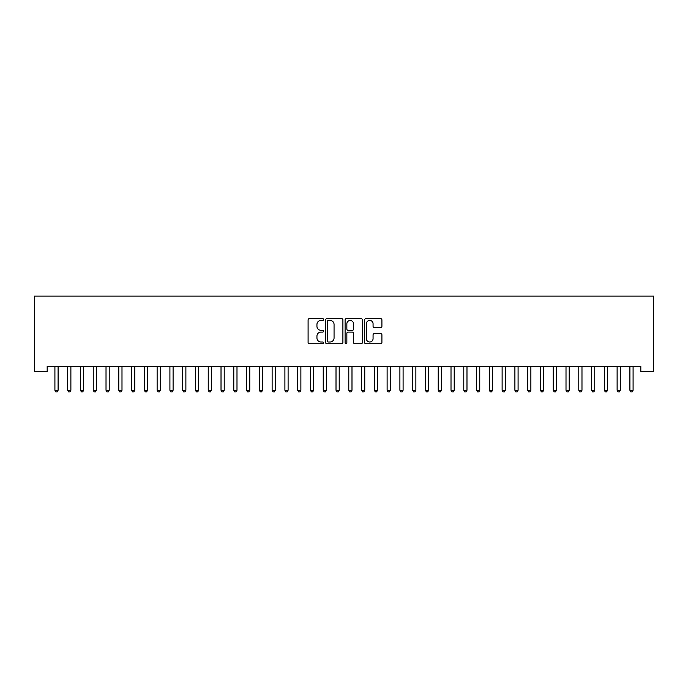 <?xml version="1.0" encoding="UTF-8"?>
<svg xmlns="http://www.w3.org/2000/svg" width="688" height="688" viewBox="0 0 688 688"><rect width="100%" height="100%" fill="white"/><g stroke="black" fill="none" stroke-linecap="round" stroke-linejoin="round"><path stroke-width="1.03" d="M323.558 319.542A0.877 0.877 0 0 0 322.681 318.664L309.351 318.664A1.256 1.256 0 0 0 308.095 319.92L308.095 342.495A1.256 1.256 0 0 0 309.351 343.751L322.681 343.751A0.877 0.877 0 0 0 323.558 342.873A0.877 0.877 0 0 0 322.681 341.996L320.952 341.996A4.016 4.016 0 0 1 316.944 337.98L316.944 336.105A4.016 4.016 0 0 1 320.952 332.089L322.681 332.089A0.877 0.877 0 0 0 323.558 331.212A0.877 0.877 0 0 0 322.681 330.335L320.952 330.335A4.016 4.016 0 0 1 316.944 326.318L316.944 324.435A4.016 4.016 0 0 1 320.952 320.427L322.681 320.427A0.877 0.877 0 0 0 323.558 319.542M380.653 327.514A1.256 1.256 0 0 0 381.909 326.258L381.909 319.92A1.256 1.256 0 0 0 380.653 318.664L365.853 318.664A1.256 1.256 0 0 0 364.597 319.92L364.597 342.495A1.256 1.256 0 0 0 365.853 343.751L380.653 343.751A1.256 1.256 0 0 0 381.909 342.495L381.909 334.85A1.256 1.256 0 0 0 380.653 333.594L374.324 333.594A1.256 1.256 0 0 0 373.068 334.85L373.068 338.642A3.354 3.354 0 0 1 369.714 341.996A3.354 3.354 0 0 1 366.36 338.642L366.36 323.781A3.354 3.354 0 0 1 369.714 320.427A3.354 3.354 0 0 1 373.068 323.781L373.068 326.258A1.256 1.256 0 0 0 374.324 327.514L380.653 327.514M640.82 366.351L47.18 366.351L47.18 371.46L34.4 371.46L34.4 296.072L653.6 296.072L653.6 371.46L640.82 371.46L640.82 366.351M342.899 319.92A1.256 1.256 0 0 0 341.652 318.664L326.852 318.664A1.256 1.256 0 0 0 325.596 319.92L325.596 342.495A1.256 1.256 0 0 0 326.852 343.751L341.652 343.751A1.256 1.256 0 0 0 342.899 342.495L342.899 319.92M346.348 318.664L361.148 318.664A1.256 1.256 0 0 1 362.404 319.92L362.404 342.495A1.256 1.256 0 0 1 361.148 343.751L354.819 343.751A1.256 1.256 0 0 1 353.563 342.495L353.563 333.345A1.256 1.256 0 0 0 352.308 332.089L348.111 332.089A1.256 1.256 0 0 0 346.855 333.345L346.855 342.873A0.877 0.877 0 0 1 345.978 343.751A0.877 0.877 0 0 1 345.101 342.873L345.101 319.92A1.256 1.256 0 0 1 346.348 318.664M328.228 320.427A0.877 0.877 0 0 0 327.35 321.305L327.35 341.119A0.877 0.877 0 0 0 328.228 341.996L330.051 341.996A4.016 4.016 0 0 0 334.058 337.98L334.058 324.435A4.016 4.016 0 0 0 330.051 320.427L328.228 320.427M353.563 323.842A3.354 3.354 0 0 0 350.209 320.488A3.354 3.354 0 0 0 346.855 323.842L346.855 329.079A1.256 1.256 0 0 0 348.111 330.335L352.308 330.335A1.256 1.256 0 0 0 353.563 329.079L353.563 323.842M54.816 366.532A1.281 1.281 -179.5 0 1 54.911 367.014A1.281 1.281 179.5 0 0 54.816 366.532L54.739 366.351M58.274 366.351L58.196 366.532A1.281 1.281 179.5 0 0 58.102 367.014L58.102 390.268L54.911 390.268L54.911 367.014M58.102 390.268L57.147 391.928L55.866 391.928L54.911 390.268M67.596 366.532A1.281 1.281 -179.5 0 1 67.682 367.014A1.281 1.281 179.5 0 0 67.596 366.532L67.519 366.351M80.367 366.532A1.281 1.281 -179.5 0 1 80.462 367.014A1.281 1.281 179.5 0 0 80.367 366.532L80.298 366.351M71.045 366.351L70.976 366.532A1.281 1.281 179.5 0 0 70.881 367.014L70.881 390.268L67.682 390.268L67.682 367.014M70.881 390.268L69.918 391.928L68.645 391.928L67.682 390.268M83.824 366.351L83.747 366.532A1.281 1.281 179.5 0 0 83.661 367.014L83.661 390.268L80.462 390.268L80.462 367.014M83.661 390.268L82.698 391.928L81.425 391.928L80.462 390.268M93.147 366.532A1.281 1.281 -179.5 0 1 93.241 367.014A1.281 1.281 179.5 0 0 93.147 366.532L93.069 366.351M105.926 366.532A1.281 1.281 -179.5 0 1 106.021 367.014A1.281 1.281 179.5 0 0 105.926 366.532L105.849 366.351M96.604 366.351L96.526 366.532A1.281 1.281 179.5 0 0 96.432 367.014L96.432 390.268L93.241 390.268L93.241 367.014M96.432 390.268L95.477 391.928L94.196 391.928L93.241 390.268M109.383 366.351L109.306 366.532A1.281 1.281 179.5 0 0 109.211 367.014L109.211 390.268L106.021 390.268L106.021 367.014M109.211 390.268L108.257 391.928L106.975 391.928L106.021 390.268M118.706 366.532A1.281 1.281 -179.5 0 1 118.792 367.014A1.281 1.281 179.5 0 0 118.706 366.532L118.628 366.351M122.154 366.351L122.086 366.532A1.281 1.281 179.5 0 0 121.991 367.014L121.991 390.268L118.792 390.268L118.792 367.014M121.991 390.268L121.028 391.928L119.755 391.928L118.792 390.268M131.477 366.532A1.281 1.281 -179.5 0 1 131.571 367.014A1.281 1.281 179.5 0 0 131.477 366.532L131.408 366.351M134.934 366.351L134.857 366.532A1.281 1.281 179.5 0 0 134.771 367.014L134.771 390.268L131.571 390.268L131.571 367.014M134.771 390.268L133.807 391.928L132.535 391.928L131.571 390.268M144.256 366.532A1.281 1.281 -179.5 0 1 144.351 367.014A1.281 1.281 179.5 0 0 144.256 366.532L144.179 366.351M147.714 366.351L147.636 366.532A1.281 1.281 179.5 0 0 147.542 367.014L147.542 390.268L144.351 390.268L144.351 367.014M147.542 390.268L146.587 391.928L145.306 391.928L144.351 390.268M157.036 366.532A1.281 1.281 -179.5 0 1 157.131 367.014A1.281 1.281 179.5 0 0 157.036 366.532L156.959 366.351M160.493 366.351L160.416 366.532A1.281 1.281 179.5 0 0 160.321 367.014L160.321 390.268L157.131 390.268L157.131 367.014M160.321 390.268L159.367 391.928L158.085 391.928L157.131 390.268M169.816 366.532A1.281 1.281 -179.5 0 1 169.91 367.014A1.281 1.281 179.5 0 0 169.816 366.532L169.738 366.351M173.264 366.351L173.195 366.532A1.281 1.281 179.5 0 0 173.101 367.014L173.101 390.268L169.91 390.268L169.91 367.014M173.101 390.268L172.146 391.928L170.865 391.928L169.91 390.268M182.595 366.532A1.281 1.281 -179.5 0 1 182.681 367.014A1.281 1.281 179.5 0 0 182.595 366.532L182.518 366.351M186.044 366.351L185.966 366.532A1.281 1.281 179.5 0 0 185.88 367.014L185.88 390.268L182.681 390.268L182.681 367.014M185.88 390.268L184.917 391.928L183.644 391.928L182.681 390.268M195.366 366.532A1.281 1.281 -179.5 0 1 195.461 367.014A1.281 1.281 179.5 0 0 195.366 366.532L195.297 366.351M198.823 366.351L198.746 366.532A1.281 1.281 179.5 0 0 198.651 367.014L198.651 390.268L195.461 390.268L195.461 367.014M198.651 390.268L197.697 391.928L196.415 391.928L195.461 390.268M208.146 366.532A1.281 1.281 -179.5 0 1 208.24 367.014A1.281 1.281 179.5 0 0 208.146 366.532L208.068 366.351M211.603 366.351L211.526 366.532A1.281 1.281 179.5 0 0 211.431 367.014L211.431 390.268L208.24 390.268L208.24 367.014M211.431 390.268L210.476 391.928L209.195 391.928L208.24 390.268M220.925 366.532A1.281 1.281 -179.5 0 1 221.02 367.014A1.281 1.281 179.5 0 0 220.925 366.532L220.848 366.351M224.374 366.351L224.305 366.532A1.281 1.281 179.5 0 0 224.211 367.014L224.211 390.268L221.02 390.268L221.02 367.014M224.211 390.268L223.256 391.928L221.975 391.928L221.02 390.268M233.705 366.532A1.281 1.281 -179.5 0 1 233.791 367.014A1.281 1.281 179.5 0 0 233.705 366.532L233.628 366.351M237.154 366.351L237.076 366.532A1.281 1.281 179.5 0 0 236.99 367.014L236.99 390.268L233.791 390.268L233.791 367.014M236.99 390.268L236.027 391.928L234.754 391.928L233.791 390.268M246.476 366.532A1.281 1.281 -179.5 0 1 246.571 367.014A1.281 1.281 179.5 0 0 246.476 366.532L246.407 366.351M249.933 366.351L249.856 366.532A1.281 1.281 179.5 0 0 249.77 367.014L249.77 390.268L246.571 390.268L246.571 367.014M249.77 390.268L248.807 391.928L247.534 391.928L246.571 390.268M259.256 366.532A1.281 1.281 -179.5 0 1 259.35 367.014A1.281 1.281 179.5 0 0 259.256 366.532L259.178 366.351M262.713 366.351L262.635 366.532A1.281 1.281 179.5 0 0 262.541 367.014L262.541 390.268L259.35 390.268L259.35 367.014M262.541 390.268L261.586 391.928L260.305 391.928L259.35 390.268M272.035 366.532A1.281 1.281 -179.5 0 1 272.13 367.014A1.281 1.281 179.5 0 0 272.035 366.532L271.958 366.351M275.492 366.351L275.415 366.532A1.281 1.281 179.5 0 0 275.32 367.014L275.32 390.268L272.13 390.268L272.13 367.014M275.32 390.268L274.366 391.928L273.084 391.928L272.13 390.268M284.815 366.532A1.281 1.281 -179.5 0 1 284.901 367.014A1.281 1.281 179.5 0 0 284.815 366.532L284.737 366.351M288.263 366.351L288.195 366.532A1.281 1.281 179.5 0 0 288.1 367.014L288.1 390.268L284.901 390.268L284.901 367.014M288.1 390.268L287.137 391.928L285.864 391.928L284.901 390.268M297.586 366.532A1.281 1.281 -179.5 0 1 297.68 367.014A1.281 1.281 179.5 0 0 297.586 366.532L297.517 366.351M301.043 366.351L300.966 366.532A1.281 1.281 179.5 0 0 300.88 367.014L300.88 390.268L297.68 390.268L297.68 367.014M300.88 390.268L299.916 391.928L298.644 391.928L297.68 390.268M310.365 366.532A1.281 1.281 -179.5 0 1 310.46 367.014A1.281 1.281 179.5 0 0 310.365 366.532L310.288 366.351M313.823 366.351L313.745 366.532A1.281 1.281 179.5 0 0 313.651 367.014L313.651 390.268L310.46 390.268L310.46 367.014M313.651 390.268L312.696 391.928L311.415 391.928L310.46 390.268M323.145 366.532A1.281 1.281 -179.5 0 1 323.24 367.014A1.281 1.281 179.5 0 0 323.145 366.532L323.068 366.351M326.602 366.351L326.525 366.532A1.281 1.281 179.5 0 0 326.43 367.014L326.43 390.268L323.24 390.268L323.24 367.014M326.43 390.268L325.476 391.928L324.194 391.928L323.24 390.268M335.925 366.532A1.281 1.281 -179.5 0 1 336.011 367.014A1.281 1.281 179.5 0 0 335.925 366.532L335.847 366.351M339.373 366.351L339.304 366.532A1.281 1.281 179.5 0 0 339.21 367.014L339.21 390.268L336.011 390.268L336.011 367.014M339.21 390.268L338.247 391.928L336.974 391.928L336.011 390.268M348.696 366.532A1.281 1.281 -179.5 0 1 348.79 367.014A1.281 1.281 179.5 0 0 348.696 366.532L348.627 366.351M352.153 366.351L352.075 366.532A1.281 1.281 179.5 0 0 351.989 367.014L351.989 390.268L348.79 390.268L348.79 367.014M351.989 390.268L351.026 391.928L349.753 391.928L348.79 390.268M361.475 366.532A1.281 1.281 -179.5 0 1 361.57 367.014A1.281 1.281 179.5 0 0 361.475 366.532L361.398 366.351M364.932 366.351L364.855 366.532A1.281 1.281 179.5 0 0 364.76 367.014L364.76 390.268L361.57 390.268L361.57 367.014M364.76 390.268L363.806 391.928L362.524 391.928L361.57 390.268M374.255 366.532A1.281 1.281 -179.5 0 1 374.349 367.014A1.281 1.281 179.5 0 0 374.255 366.532L374.177 366.351M377.712 366.351L377.635 366.532A1.281 1.281 179.5 0 0 377.54 367.014L377.54 390.268L374.349 390.268L374.349 367.014M377.54 390.268L376.585 391.928L375.304 391.928L374.349 390.268M387.034 366.532A1.281 1.281 -179.5 0 1 387.12 367.014A1.281 1.281 179.5 0 0 387.034 366.532L386.957 366.351M390.483 366.351L390.414 366.532A1.281 1.281 179.5 0 0 390.32 367.014L390.32 390.268L387.12 390.268L387.12 367.014M390.32 390.268L389.356 391.928L388.084 391.928L387.12 390.268M399.805 366.532A1.281 1.281 -179.5 0 1 399.9 367.014A1.281 1.281 179.5 0 0 399.805 366.532L399.737 366.351M403.263 366.351L403.185 366.532A1.281 1.281 179.5 0 0 403.099 367.014L403.099 390.268L399.9 390.268L399.9 367.014M403.099 390.268L402.136 391.928L400.863 391.928L399.9 390.268M412.585 366.532A1.281 1.281 -179.5 0 1 412.68 367.014A1.281 1.281 179.5 0 0 412.585 366.532L412.508 366.351M416.042 366.351L415.965 366.532A1.281 1.281 179.5 0 0 415.87 367.014L415.87 390.268L412.68 390.268L412.68 367.014M415.87 390.268L414.916 391.928L413.634 391.928L412.68 390.268M425.365 366.532A1.281 1.281 -179.5 0 1 425.459 367.014A1.281 1.281 179.5 0 0 425.365 366.532L425.287 366.351M428.822 366.351L428.744 366.532A1.281 1.281 179.5 0 0 428.65 367.014L428.65 390.268L425.459 390.268L425.459 367.014M428.65 390.268L427.695 391.928L426.414 391.928L425.459 390.268M438.144 366.532A1.281 1.281 -179.5 0 1 438.23 367.014A1.281 1.281 179.5 0 0 438.144 366.532L438.067 366.351M441.593 366.351L441.524 366.532A1.281 1.281 179.5 0 0 441.429 367.014L441.429 390.268L438.23 390.268L438.23 367.014M441.429 390.268L440.466 391.928L439.193 391.928L438.23 390.268M450.924 366.532A1.281 1.281 -179.5 0 1 451.01 367.014A1.281 1.281 179.5 0 0 450.924 366.532L450.846 366.351M454.372 366.351L454.295 366.532A1.281 1.281 179.5 0 0 454.209 367.014L454.209 390.268L451.01 390.268L451.01 367.014M454.209 390.268L453.246 391.928L451.973 391.928L451.01 390.268M463.695 366.532A1.281 1.281 -179.5 0 1 463.789 367.014A1.281 1.281 179.5 0 0 463.695 366.532L463.626 366.351M467.152 366.351L467.075 366.532A1.281 1.281 179.5 0 0 466.98 367.014L466.98 390.268L463.789 390.268L463.789 367.014M466.98 390.268L466.025 391.928L464.744 391.928L463.789 390.268M476.474 366.532A1.281 1.281 -179.5 0 1 476.569 367.014A1.281 1.281 179.5 0 0 476.474 366.532L476.397 366.351M479.932 366.351L479.854 366.532A1.281 1.281 179.5 0 0 479.76 367.014L479.76 390.268L476.569 390.268L476.569 367.014M479.76 390.268L478.805 391.928L477.524 391.928L476.569 390.268M489.254 366.532A1.281 1.281 -179.5 0 1 489.349 367.014A1.281 1.281 179.5 0 0 489.254 366.532L489.177 366.351M492.703 366.351L492.634 366.532A1.281 1.281 179.5 0 0 492.539 367.014L492.539 390.268L489.349 390.268L489.349 367.014M492.539 390.268L491.585 391.928L490.303 391.928L489.349 390.268M502.034 366.532A1.281 1.281 -179.5 0 1 502.12 367.014A1.281 1.281 179.5 0 0 502.034 366.532L501.956 366.351M505.482 366.351L505.405 366.532A1.281 1.281 179.5 0 0 505.319 367.014L505.319 390.268L502.12 390.268L502.12 367.014M505.319 390.268L504.356 391.928L503.083 391.928L502.12 390.268M514.805 366.532A1.281 1.281 -179.5 0 1 514.899 367.014A1.281 1.281 179.5 0 0 514.805 366.532L514.736 366.351M518.262 366.351L518.184 366.532A1.281 1.281 179.5 0 0 518.09 367.014L518.09 390.268L514.899 390.268L514.899 367.014M518.09 390.268L517.135 391.928L515.854 391.928L514.899 390.268M527.584 366.532A1.281 1.281 -179.5 0 1 527.679 367.014A1.281 1.281 179.5 0 0 527.584 366.532L527.507 366.351M531.041 366.351L530.964 366.532A1.281 1.281 179.5 0 0 530.869 367.014L530.869 390.268L527.679 390.268L527.679 367.014M530.869 390.268L529.915 391.928L528.633 391.928L527.679 390.268M540.364 366.532A1.281 1.281 -179.5 0 1 540.458 367.014A1.281 1.281 179.5 0 0 540.364 366.532L540.286 366.351M543.821 366.351L543.744 366.532A1.281 1.281 179.5 0 0 543.649 367.014L543.649 390.268L540.458 390.268L540.458 367.014M543.649 390.268L542.694 391.928L541.413 391.928L540.458 390.268M553.143 366.532A1.281 1.281 -179.5 0 1 553.229 367.014A1.281 1.281 179.5 0 0 553.143 366.532L553.066 366.351M556.592 366.351L556.523 366.532A1.281 1.281 179.5 0 0 556.429 367.014L556.429 390.268L553.229 390.268L553.229 367.014M556.429 390.268L555.465 391.928L554.193 391.928L553.229 390.268M565.914 366.532A1.281 1.281 -179.5 0 1 566.009 367.014A1.281 1.281 179.5 0 0 565.914 366.532L565.846 366.351M569.372 366.351L569.294 366.532A1.281 1.281 179.5 0 0 569.208 367.014L569.208 390.268L566.009 390.268L566.009 367.014M569.208 390.268L568.245 391.928L566.972 391.928L566.009 390.268M578.694 366.532A1.281 1.281 -179.5 0 1 578.789 367.014A1.281 1.281 179.5 0 0 578.694 366.532L578.617 366.351M582.151 366.351L582.074 366.532A1.281 1.281 179.5 0 0 581.979 367.014L581.979 390.268L578.789 390.268L578.789 367.014M581.979 390.268L581.025 391.928L579.743 391.928L578.789 390.268M591.474 366.532A1.281 1.281 -179.5 0 1 591.568 367.014A1.281 1.281 179.5 0 0 591.474 366.532L591.396 366.351M594.931 366.351L594.853 366.532A1.281 1.281 179.5 0 0 594.759 367.014L594.759 390.268L591.568 390.268L591.568 367.014M594.759 390.268L593.804 391.928L592.523 391.928L591.568 390.268M604.253 366.532A1.281 1.281 -179.5 0 1 604.339 367.014A1.281 1.281 179.5 0 0 604.253 366.532L604.176 366.351M607.702 366.351L607.633 366.532A1.281 1.281 179.5 0 0 607.538 367.014L607.538 390.268L604.339 390.268L604.339 367.014M607.538 390.268L606.575 391.928L605.302 391.928L604.339 390.268M617.024 366.532A1.281 1.281 -179.5 0 1 617.119 367.014A1.281 1.281 179.5 0 0 617.024 366.532L616.955 366.351M620.481 366.351L620.404 366.532A1.281 1.281 179.5 0 0 620.318 367.014L620.318 390.268L617.119 390.268L617.119 367.014M620.318 390.268L619.355 391.928L618.082 391.928L617.119 390.268M629.804 366.532A1.281 1.281 -179.5 0 1 629.898 367.014A1.281 1.281 179.5 0 0 629.804 366.532L629.726 366.351M633.261 366.351L633.184 366.532A1.281 1.281 179.5 0 0 633.089 367.014L633.089 390.268L629.898 390.268L629.898 367.014M633.089 390.268L632.134 391.928L630.853 391.928L629.898 390.268"/></g></svg>
